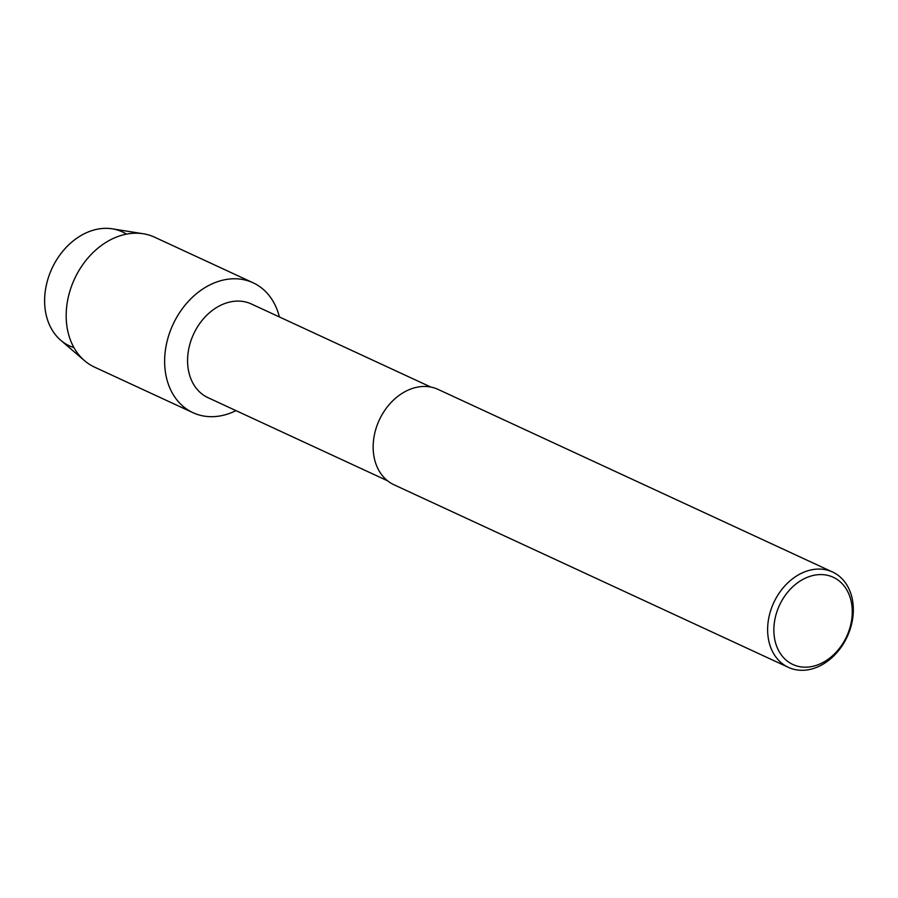 <?xml version="1.0" encoding="UTF-8"?>
<svg xmlns="http://www.w3.org/2000/svg" width="898" height="898" viewBox="0 0 898 898"><rect width="100%" height="100%" fill="white"/><g stroke="black" fill="none" stroke-linecap="round" stroke-linejoin="round"><path stroke-width="1.35" d="M73.95 347.627A62.838 48.413 -65.2 0 1 44.9 306.948A62.838 48.413 -65.2 0 1 70.504 243.212A62.838 48.413 -65.2 0 1 126.483 234.142M387.498 480.756L207.988 397.668A51.624 39.781 -65.2 0 1 187.805 365.666A51.624 39.781 -65.2 0 1 207.056 314.962A51.624 39.781 -65.2 0 1 251.361 303.973L430.872 387.072M235.994 410.622A71.571 55.148 -65.2 0 1 164.951 368.315A71.571 55.148 -65.2 0 1 212.298 283.768A71.571 55.148 -65.2 0 1 279.368 316.927A71.571 55.148 -65.2 0 0 253.079 282.78A71.571 55.148 -65.2 0 0 191.644 298.013A71.571 55.148 -65.2 0 0 164.951 368.315A71.571 55.148 -65.2 0 0 192.947 412.687A71.571 55.148 -65.2 0 0 235.994 410.622M788.41 667.36L393.93 484.74A52.533 40.477 -65.2 0 1 373.388 452.177A52.533 40.477 -65.2 0 1 392.976 400.575A52.533 40.477 -65.2 0 1 438.078 389.395L832.547 572.004A52.533 40.477 -65.2 0 1 853.1 604.567A52.533 40.477 -65.2 0 1 833.512 656.169A52.533 40.477 -65.2 0 1 788.41 667.36A52.533 40.477 -65.2 0 1 767.857 634.796A52.533 40.477 -65.2 0 1 787.456 583.195A52.533 40.477 -65.2 0 1 832.547 572.004M852.056 607.059A48.065 37.031 -65.2 0 1 817.169 665.07A48.065 37.031 -65.2 0 1 774.076 634.706A48.065 37.031 -65.2 0 1 808.975 576.684A48.065 37.031 -65.2 0 1 852.056 607.059M192.947 412.687L94.492 367.102A71.571 55.148 -65.2 0 1 84.535 360.682L60.727 340.263A62.838 48.413 -65.2 0 1 44.9 306.948A62.838 48.413 -65.2 0 1 112.317 228.833L143.287 233.761A71.571 55.148 -65.2 0 1 154.636 237.207L253.079 282.78M84.535 360.682A71.571 55.148 -65.2 0 1 66.497 322.741A71.571 55.148 -65.2 0 1 143.287 233.761"/></g></svg>
